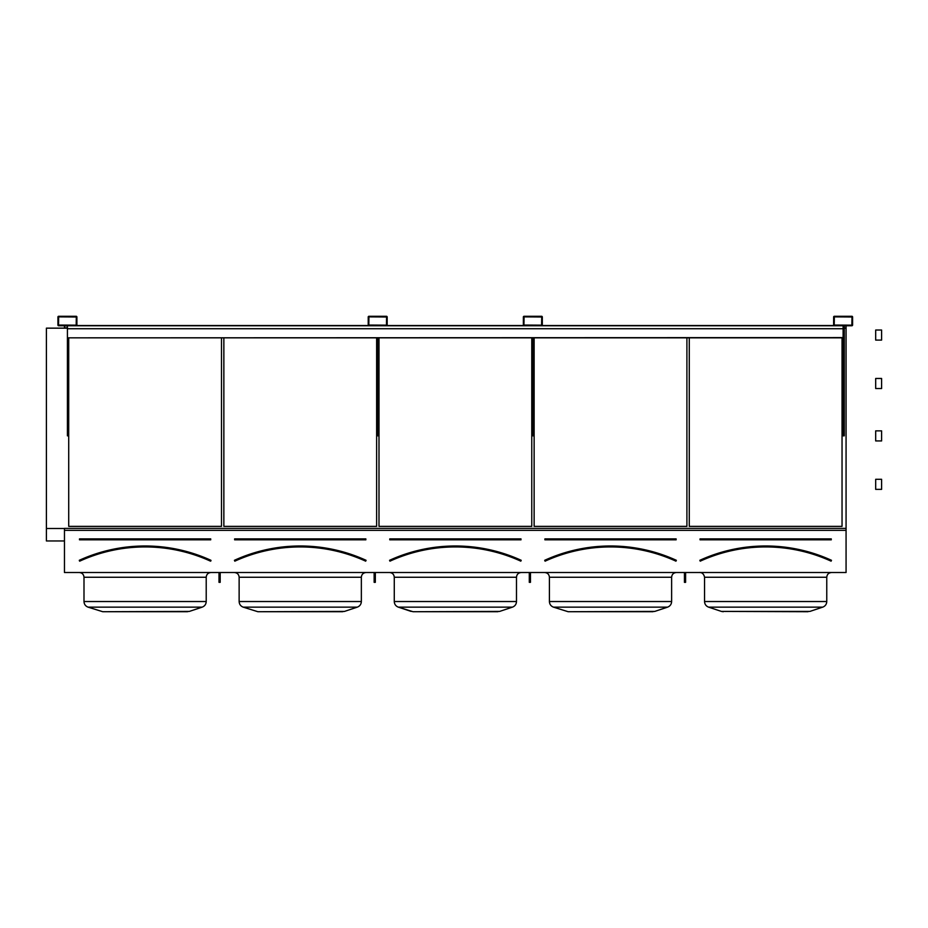 <?xml version="1.0" encoding="UTF-8"?>
<svg xmlns="http://www.w3.org/2000/svg" width="928" height="928" viewBox="0 0 928 928"><rect width="100%" height="100%" fill="white"/><g stroke="black" fill="none" stroke-linecap="round" stroke-linejoin="round"><path stroke-width="1.39" d="M64.461 572.518L846.069 572.518L846.069 530.34L64.461 530.34L64.461 572.518M58.661 325.763L76.189 325.763A0.708 0.708 0 0 0 76.896 325.055L76.896 316.993A0.708 0.708 0 0 0 76.189 316.286L58.661 316.286A0.708 0.708 0 0 0 57.942 316.993L57.942 325.055A0.708 0.708 0 0 0 58.661 325.763M368.938 325.763L386.466 325.763A0.708 0.708 0 0 0 387.173 325.055L387.173 316.993A0.708 0.708 0 0 0 386.466 316.286L368.938 316.286A0.708 0.708 0 0 0 368.219 316.993L368.219 325.055A0.708 0.708 0 0 0 368.938 325.763M524.076 325.763L541.592 325.763A0.708 0.708 0 0 0 542.312 325.055L542.312 316.993A0.708 0.708 0 0 0 541.592 316.286L524.076 316.286A0.708 0.708 0 0 0 523.357 316.993L523.357 325.055A0.708 0.708 0 0 0 524.076 325.763M834.342 325.763L851.869 325.763A0.708 0.708 0 0 0 852.588 325.055L852.588 316.993A0.708 0.708 0 0 0 851.869 316.286L834.342 316.286A0.708 0.708 0 0 0 833.634 316.993L833.634 325.055A0.708 0.708 0 0 0 834.342 325.763M210.958 560.837L210.644 560.953A157.748 157.748 0 0 0 79.576 560.953L79.483 560.976M79.495 538.878L79.495 539.829L79.495 538.878L210.714 538.878L79.495 539.122L210.714 539.122L210.714 539.829L210.714 538.878M210.842 560.524A158.212 158.212 0 0 0 79.379 560.524L79.286 560.303A158.456 158.456 0 0 1 210.934 560.303L210.54 561.173L210.934 560.303M221.49 526.373L221.49 337.838L221.49 526.373L68.718 526.373L68.718 337.838L68.718 526.373M105.096 611.714L189.358 611.413L202.165 607.144C204.717 606.135 206.074 604.267 206.213 601.53C206.074 604.267 204.717 606.135 202.165 607.144L88.044 607.144C85.492 606.135 84.146 604.267 83.996 601.53L206.213 601.53L206.213 577.251C206.492 574.374 208.081 572.796 210.958 572.518C208.081 572.796 206.492 574.374 206.213 577.251L83.996 577.251C83.717 574.374 82.14 572.796 79.263 572.518M189.358 611.413L185.124 611.714M187.491 611.714L102.73 611.714L88.044 607.144C85.492 606.135 84.146 604.267 83.996 601.53L83.996 577.251M234.633 538.878L234.633 539.829L234.633 538.878L365.852 538.878L234.633 539.122L365.852 539.122L365.852 539.829L365.852 538.878M365.968 560.524A158.212 158.212 0 0 0 234.517 560.524L234.424 560.303A158.456 158.456 0 0 1 366.073 560.303L365.968 560.524M366.073 560.303L365.783 560.953A157.748 157.748 0 0 0 234.714 560.953L234.424 560.303M376.629 526.373L376.629 337.838L376.629 526.373L223.857 526.373L223.857 337.838L223.857 526.373M260.234 611.714L344.497 611.413L357.303 607.144C359.855 606.135 361.212 604.267 361.352 601.53C361.212 604.267 359.855 606.135 357.303 607.144L243.182 607.144C240.63 606.135 239.285 604.267 239.134 601.53L361.352 601.53L361.352 577.251C361.63 574.374 363.219 572.796 366.096 572.518C363.219 572.796 361.63 574.374 361.352 577.251L239.134 577.251C238.856 574.374 237.278 572.796 234.401 572.518M344.497 611.413L340.263 611.714M342.629 611.714L257.868 611.714L243.182 607.144C240.63 606.135 239.285 604.267 239.134 601.53L239.134 577.251M389.772 538.878L389.772 539.829L389.772 538.878L520.991 538.878L389.772 539.122L520.991 539.122L520.991 539.829L520.991 538.878M389.656 560.524L389.563 560.303A158.456 158.456 0 0 1 521.211 560.303L521.107 560.524A158.212 158.212 0 0 0 389.656 560.524M521.211 560.303L520.91 560.953A157.748 157.748 0 0 0 389.853 560.953L389.563 560.303M531.767 526.373L531.767 337.838L531.767 526.373L378.995 526.373L378.995 337.838L378.995 526.373M415.373 611.714L499.635 611.413L512.442 607.144C514.994 606.135 516.351 604.267 516.49 601.53C516.351 604.267 514.994 606.135 512.442 607.144L398.321 607.144C395.769 606.135 394.423 604.267 394.272 601.53L516.49 601.53L516.49 577.251C516.768 574.374 518.346 572.796 521.234 572.518C518.346 572.796 516.768 574.374 516.49 577.251L394.272 577.251C393.994 574.374 392.416 572.796 389.54 572.518M512.442 607.144L499.635 611.413L495.401 611.714M497.768 611.714L413.006 611.714L398.321 607.144C395.769 606.135 394.423 604.267 394.272 601.53L394.272 577.251M516.49 601.53L516.49 577.251M544.91 538.878L544.91 539.829L544.91 538.878L676.129 538.878L544.91 539.122L676.129 539.122L676.129 539.829L676.129 538.878M544.794 560.524L544.701 560.303A158.456 158.456 0 0 1 676.35 560.303L676.245 560.524A158.212 158.212 0 0 0 544.794 560.524M676.35 560.303L676.048 560.953A157.748 157.748 0 0 0 544.991 560.953L544.701 560.303M686.906 526.373L686.906 337.838L686.906 526.373L534.134 526.373L534.134 337.838L534.134 526.373M570.511 611.714L654.774 611.413L667.58 607.144C670.132 606.135 671.478 604.267 671.628 601.53C671.478 604.267 670.132 606.135 667.58 607.144L553.459 607.144C550.907 606.135 549.562 604.267 549.411 601.53L671.628 601.53L671.628 577.251C671.907 574.374 673.484 572.796 676.361 572.518C673.484 572.796 671.907 574.374 671.628 577.251L549.411 577.251C549.132 574.374 547.555 572.796 544.678 572.518L545.107 572.53M667.58 607.144L654.774 611.413L650.54 611.714M652.906 611.714L568.133 611.714L553.459 607.144C550.907 606.135 549.562 604.267 549.411 601.53L549.411 577.251M844.294 328.152L846.069 328.152L846.069 528.392L64.461 528.392L64.461 530.34M64.461 325.763L64.461 328.152L67.419 328.152M846.069 528.392L846.069 530.34M842.044 526.373L842.044 337.838L842.044 526.373L689.272 526.373L689.272 337.838L689.272 526.373M46.4 328.152L64.461 328.152L46.4 328.152L46.4 528.484L64.461 528.484M844.294 327.816L846.069 328.152M64.461 327.816L67.419 327.816M844.294 325.937L846.069 325.937L846.069 327.816M64.461 325.937L67.419 325.937M46.4 540.954L64.461 540.954L46.4 540.954L46.4 528.484M808.044 611.714L721.404 611.413L809.912 611.413L822.718 607.144C825.27 606.135 826.616 604.267 826.767 601.53C826.616 604.267 825.27 606.135 822.718 607.144L708.598 607.144L721.404 611.413L708.598 607.144C706.046 606.135 704.7 604.267 704.549 601.53L826.767 601.53L826.767 577.251C827.045 574.374 828.623 572.796 831.5 572.518C828.623 572.796 827.045 574.374 826.767 577.251L704.549 577.251C703.505 571.915 699.144 572.39 699.816 572.518L700.895 572.646M700.048 538.878L700.048 539.829L700.048 538.878L831.268 538.878L700.048 539.122L831.268 539.122L831.268 539.829L831.268 538.878M699.932 560.524L700.222 561.173A157.505 157.505 0 0 1 831.094 561.173L831.384 560.524A158.212 158.212 0 0 0 699.932 560.524M831.094 561.173L831.186 560.953A157.748 157.748 0 0 0 700.13 560.953L700.222 561.173M834.226 325.055L851.869 325.171L851.997 316.993L834.342 316.877L834.226 325.055M844.294 325.763L844.294 435.835L843.111 435.835L843.111 325.763M523.949 325.055L541.592 325.171L541.72 316.993L524.076 316.877L523.949 325.055M368.81 325.055L386.466 325.171L386.582 316.993L368.938 316.877L368.81 325.055M58.534 325.055L76.189 325.171L76.305 316.993L58.661 316.877L58.534 325.055M534.018 337.838L534.018 435.835L532.834 435.835L532.834 337.838M378.879 337.838L378.879 435.835L377.696 435.835L377.696 337.838M68.602 337.838L68.602 435.835L67.419 435.835L67.419 337.838L843.111 337.838M685.606 572.518L685.606 582.332L684.423 582.332L684.423 572.518M685.606 580.65L684.423 580.65M530.468 572.518L530.468 582.332L529.285 582.332L529.285 572.518M530.468 580.65L529.285 580.65M375.33 572.518L375.33 582.332L374.146 582.332L374.146 572.518M375.33 580.65L374.146 580.65M220.191 572.518L220.191 582.332L219.008 582.332L219.008 572.518M220.191 580.65L219.008 580.65M68.602 325.763L531.651 325.763M534.018 325.763L841.928 325.763M67.419 325.763L67.419 328.721L843.111 328.721M67.419 337.838L843.111 337.606M67.419 337.606L67.419 328.721M76.711 325.519L368.404 325.519M386.988 325.519L523.543 325.519M542.126 325.519L833.82 325.519M875.684 433.573L875.684 430.87L881.6 430.87L881.6 440.939L875.684 440.939L875.684 433.573M875.684 482.015L875.684 479.3L881.6 479.3L881.6 489.369L875.684 489.369L875.684 482.015M875.684 332.734L875.684 330.02L881.6 330.02L881.6 340.089L875.684 340.089L875.684 332.734M875.684 381.164L875.684 378.462L881.6 378.462L881.6 388.53L875.684 388.53L875.684 381.164M210.714 539.829L79.495 539.829M79.286 560.303L79.576 560.953M210.54 561.173A157.505 157.505 0 0 0 79.68 561.173M365.852 539.829L234.633 539.829M365.678 561.173A157.505 157.505 0 0 0 234.819 561.173M520.991 539.829L389.772 539.829M520.817 561.173A157.505 157.505 0 0 0 389.946 561.173M676.129 539.829L544.91 539.829M675.955 561.173A157.505 157.505 0 0 0 545.084 561.173M699.828 560.303A158.456 158.456 0 0 1 831.488 560.303M831.268 539.829L700.048 539.829M411.127 611.413L398.321 607.144M547.601 573.527L546.87 573.052M708.598 607.144C706.046 606.135 704.7 604.267 704.549 601.53L704.549 577.251M721.404 611.413L723.272 611.714M875.684 340.089L881.6 340.089M875.684 388.53L881.6 388.53"/></g></svg>
